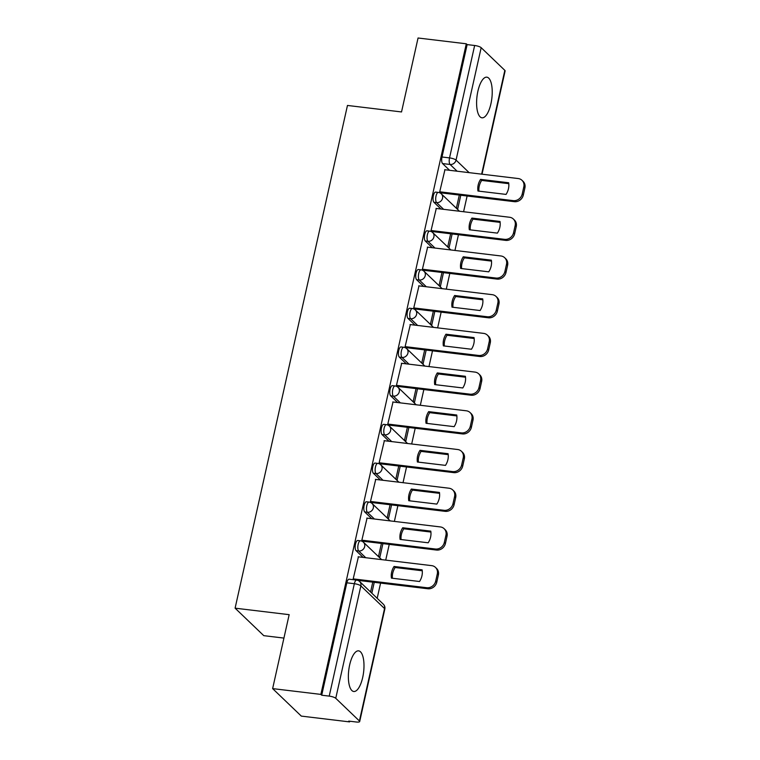 <?xml version="1.0" encoding="UTF-8"?>
<svg xmlns="http://www.w3.org/2000/svg" width="760" height="760" viewBox="0 0 760 760"><rect width="100%" height="100%" fill="white"/><g stroke="black" fill="none" stroke-linecap="round" stroke-linejoin="round"><path stroke-width="1.14" d="M362.7 677.426A20.463 7.495 96.8 0 0 358.615 650.855A20.463 7.495 96.8 0 0 349.657 664.924A20.463 7.495 96.8 0 0 353.733 691.495A20.463 7.495 96.8 0 0 362.7 677.426M490.931 103.74A20.463 7.495 96.8 0 0 486.856 77.168A20.463 7.495 96.8 0 0 477.888 91.238A20.463 7.495 96.8 0 0 481.973 117.809A20.463 7.495 96.8 0 0 490.931 103.74M357.789 540.483A5.244 1.919 96.8 0 0 355.49 544.093A5.244 1.919 96.8 0 0 356.05 550.658L358.72 550.981A5.244 1.919 -83.2 0 1 358.15 544.417A5.244 1.919 -83.2 0 1 360.449 540.806L357.789 540.483M366.434 501.781A5.244 1.919 96.8 0 0 364.135 505.381A5.244 1.919 96.8 0 0 364.705 511.945L367.365 512.269A5.244 1.919 -83.2 0 1 366.805 505.704A5.244 1.919 -83.2 0 1 369.103 502.094L366.434 501.781M375.088 463.068A5.244 1.919 96.8 0 0 372.79 466.678A5.244 1.919 96.8 0 0 373.35 473.242L376.019 473.556A5.244 1.919 -83.2 0 1 375.459 466.991A5.244 1.919 -83.2 0 1 377.758 463.391L375.088 463.068M383.743 424.356A5.244 1.919 96.8 0 0 381.444 427.965A5.244 1.919 96.8 0 0 382.005 434.53L384.674 434.853A5.244 1.919 -83.2 0 1 384.113 428.288A5.244 1.919 -83.2 0 1 386.412 424.678L383.743 424.356M392.397 385.652A5.244 1.919 96.8 0 0 390.099 389.253A5.244 1.919 96.8 0 0 390.659 395.817L393.328 396.14A5.244 1.919 -83.2 0 1 392.758 389.576A5.244 1.919 -83.2 0 1 395.058 385.966L392.397 385.652M401.042 346.94A5.244 1.919 96.8 0 0 398.753 350.55A5.244 1.919 96.8 0 0 399.313 357.115L401.983 357.438A5.244 1.919 -83.2 0 1 401.413 350.863A5.244 1.919 -83.2 0 1 403.712 347.263L401.042 346.94M409.697 308.227A5.244 1.919 96.8 0 0 407.398 311.837A5.244 1.919 96.8 0 0 407.968 318.402L410.628 318.725A5.244 1.919 -83.2 0 1 410.067 312.16A5.244 1.919 -83.2 0 1 412.366 308.55L409.697 308.227M418.351 269.524A5.244 1.919 96.8 0 0 416.052 273.125A5.244 1.919 96.8 0 0 416.613 279.699L419.283 280.012A5.244 1.919 -83.2 0 1 418.722 273.448A5.244 1.919 -83.2 0 1 421.021 269.838L418.351 269.524M427.006 230.812A5.244 1.919 96.8 0 0 424.707 234.422A5.244 1.919 96.8 0 0 425.267 240.986L427.937 241.309A5.244 1.919 -83.2 0 1 427.376 234.736A5.244 1.919 -83.2 0 1 429.675 231.135L427.006 230.812M435.66 192.1A5.244 1.919 96.8 0 0 433.361 195.709A5.244 1.919 96.8 0 0 433.922 202.274L436.591 202.597A5.244 1.919 -83.2 0 1 436.022 196.032A5.244 1.919 -83.2 0 1 438.32 192.423L435.66 192.1M272.631 688.607L289.161 614.669L235.096 608.171L347.462 105.45L401.527 111.948L418.057 38L466.298 43.795L320.872 694.403L272.631 688.607L301.312 716.1L349.562 721.895L349.714 721.211M377.178 598.319L380.589 583.091M385.719 560.12L389.243 544.378M394.373 521.408L397.888 505.666M403.028 482.695L406.543 466.963M411.683 443.992L415.197 428.25M420.327 405.279L423.852 389.538M428.982 366.567L432.497 350.835M437.637 327.864L441.151 312.123M446.291 289.151L449.806 273.41M454.945 250.439L458.46 234.707M463.59 211.736L467.115 195.994M283.917 638.086L263.777 635.664L235.096 608.171M349.562 721.895L348.726 721.097L356.24 722A5.244 1.292 -167.4 0 0 359.689 721.544A5.244 1.292 -167.4 0 0 359.413 720.983L335.749 698.297A5.244 1.292 -167.4 0 0 329.222 696.112L354.35 583.708A5.244 1.919 -83.2 0 1 356.649 580.098L349.135 579.196A5.244 1.919 -83.2 0 0 346.835 582.806L354.35 583.708A5.244 1.292 -167.4 0 1 360.867 585.894L335.749 698.297M320.872 694.403L321.708 695.21L329.222 696.112M449.606 170.306L442.577 163.571L450.091 164.474A5.244 1.919 -83.2 0 1 449.53 157.899L474.648 45.495A5.244 1.292 12.6 0 1 481.175 47.68L504.839 70.366A5.244 1.292 12.6 0 1 505.115 70.927L482.03 174.202M474.648 45.495L467.134 44.593L466.298 43.795M444.933 169.746L439.707 191.852L440.999 192.859M459.296 195.054L456.437 207.879L457.691 209.085L460.778 195.234M436.278 208.449L431.053 230.555L432.354 231.572M450.642 233.766L447.783 246.591L449.036 247.788L452.133 233.947M427.623 247.161L422.398 269.268L423.7 270.275M441.997 272.479L439.128 285.304L440.382 286.501L443.479 272.65M418.978 285.874L413.744 307.981L415.045 308.988M433.342 311.182L430.474 324.007L431.727 325.213L434.824 311.363M410.324 324.577L405.099 346.683L406.391 347.7M424.688 349.894L421.819 362.719L423.073 363.916L426.17 350.075M401.669 363.29L396.445 385.396L397.736 386.403M416.034 388.607L413.174 401.423L414.428 402.629L417.515 388.778M393.015 402.002L387.79 424.108L389.091 425.115M407.379 427.31L404.519 440.135L405.773 441.341L408.87 427.49M384.36 440.705L379.135 462.811L380.437 463.828M398.734 466.022L395.865 478.847L397.119 480.044L400.216 466.203M375.715 479.417L370.481 501.524L371.783 502.531M390.079 504.735L387.21 517.55L388.464 518.757L391.562 504.906M367.061 518.13L361.836 540.236L363.128 541.244M381.425 543.438L378.556 556.263L379.81 557.469L382.907 543.619M358.406 556.833L353.181 578.939L354.065 579.785M363.08 557.394L356.05 550.658M371.735 518.69L364.705 511.945M380.389 479.978L373.35 473.242M389.034 441.265L382.005 434.53M397.689 402.562L390.659 395.817M406.344 363.85L399.313 357.115M414.998 325.137L407.968 318.402M423.643 286.434L416.613 279.699M432.298 247.722L425.267 240.986M440.952 209.019L433.922 202.274M371.83 593.189L374.252 582.331M321.708 695.21L346.835 582.806M467.134 44.593L442.006 156.997A5.244 1.919 96.8 0 0 442.577 163.571M372.77 582.15L370.576 591.983M478.933 191.159A16.397 14.715 133.8 0 1 481.669 180.414L508.782 183.673M439.717 191.795L513.275 200.63A7.875 7.058 -46.2 0 0 522.206 194.056L523.82 186.865A7.875 7.058 -46.2 0 0 521.996 180.31L523.079 181.345A7.875 7.058 133.8 0 1 524.903 187.9L523.298 195.101A7.875 7.058 133.8 0 1 514.358 201.675L440.724 192.831M480.577 179.379A16.397 14.715 133.8 0 0 477.974 191.035L506.056 194.408A16.397 14.715 133.8 0 0 508.658 182.751L480.577 179.379L481.669 180.414M521.996 180.31A7.875 7.058 -46.2 0 0 518.206 178.543L444.657 169.708M470.288 229.862A16.397 14.715 133.8 0 1 473.014 219.127L500.127 222.385M431.062 230.508L504.621 239.343A7.875 7.058 -46.2 0 0 513.561 232.769L515.166 225.568A7.875 7.058 -46.2 0 0 513.342 219.013L514.425 220.058A7.875 7.058 133.8 0 1 516.249 226.613L514.644 233.814A7.875 7.058 133.8 0 1 505.704 240.379L432.07 231.534M471.931 218.082A16.397 14.715 133.8 0 0 469.319 229.748L497.401 233.12A16.397 14.715 133.8 0 0 500.004 221.454L471.931 218.082L473.014 219.127M513.342 219.013A7.875 7.058 -46.2 0 0 509.561 217.255L436.002 208.42M461.633 268.574A16.397 14.715 133.8 0 1 464.36 257.839L491.483 261.098M422.408 269.211L495.966 278.046A7.875 7.058 -46.2 0 0 504.906 271.481L506.511 264.28A7.875 7.058 -46.2 0 0 504.688 257.726L505.77 258.77A7.875 7.058 133.8 0 1 507.604 265.326L505.989 272.517A7.875 7.058 133.8 0 1 497.059 279.091L423.415 270.247M463.277 256.794A16.397 14.715 133.8 0 0 460.664 268.46L488.747 271.833A16.397 14.715 133.8 0 0 491.359 260.167L463.277 256.794L464.36 257.839M504.688 257.726A7.875 7.058 -46.2 0 0 500.906 255.968L427.348 247.133M452.979 307.277A16.397 14.715 133.8 0 1 455.705 296.542L482.828 299.801M413.763 307.923L487.312 316.758A7.875 7.058 -46.2 0 0 496.251 310.184L497.857 302.993A7.875 7.058 -46.2 0 0 496.033 296.438L497.125 297.474A7.875 7.058 133.8 0 1 498.95 304.028L497.344 311.229A7.875 7.058 133.8 0 1 488.404 317.794L414.77 308.959M454.623 295.507A16.397 14.715 133.8 0 0 452.019 307.163L480.092 310.536A16.397 14.715 133.8 0 0 482.704 298.88L454.623 295.507L455.705 296.542M496.033 296.438A7.875 7.058 -46.2 0 0 492.252 294.671L418.693 285.836M444.324 345.99A16.397 14.715 133.8 0 1 447.06 335.255L474.173 338.513M405.108 346.626L478.667 355.462A7.875 7.058 -46.2 0 0 487.597 348.897L489.212 341.696A7.875 7.058 -46.2 0 0 487.378 335.141L488.471 336.186A7.875 7.058 133.8 0 1 490.295 342.741L488.689 349.942A7.875 7.058 133.8 0 1 479.75 356.506L406.115 347.662M445.968 334.21A16.397 14.715 133.8 0 0 443.365 345.876L471.447 349.248A16.397 14.715 133.8 0 0 474.05 337.582L445.968 334.21L447.06 335.255M487.378 335.141A7.875 7.058 -46.2 0 0 483.597 333.383L410.048 324.548M435.67 384.702A16.397 14.715 133.8 0 1 438.406 373.967L465.519 377.216M396.454 385.339L470.012 394.174A7.875 7.058 -46.2 0 0 478.952 387.6L480.558 380.409A7.875 7.058 -46.2 0 0 478.733 373.853L479.816 374.898A7.875 7.058 133.8 0 1 481.64 381.453L480.035 388.645A7.875 7.058 133.8 0 1 471.095 395.219L397.461 386.374M437.313 372.923A16.397 14.715 133.8 0 0 434.71 384.588L462.792 387.961A16.397 14.715 133.8 0 0 465.395 376.295L437.313 372.923L438.406 373.967M478.733 373.853A7.875 7.058 -46.2 0 0 474.943 372.087L401.394 363.261M427.025 423.405A16.397 14.715 133.8 0 1 429.751 412.67L456.865 415.929M387.799 424.051L461.358 432.887A7.875 7.058 -46.2 0 0 470.298 426.312L471.903 419.121A7.875 7.058 -46.2 0 0 470.079 412.556L471.162 413.601A7.875 7.058 133.8 0 1 472.986 420.156L471.38 427.358A7.875 7.058 133.8 0 1 462.441 433.922L388.806 425.077M428.668 411.635A16.397 14.715 133.8 0 0 426.056 423.291L454.138 426.664A16.397 14.715 133.8 0 0 456.741 415.007L428.668 411.635L429.751 412.67M470.079 412.556A7.875 7.058 -46.2 0 0 466.298 410.799L392.74 401.964M418.37 462.118A16.397 14.715 133.8 0 1 421.097 451.383L448.219 454.641M379.154 462.755L452.703 471.589A7.875 7.058 -46.2 0 0 461.643 465.025L463.248 457.824A7.875 7.058 -46.2 0 0 461.424 451.269L462.507 452.314A7.875 7.058 133.8 0 1 464.341 458.869L462.726 466.06A7.875 7.058 133.8 0 1 453.796 472.634L380.152 463.79M420.014 450.338A16.397 14.715 133.8 0 0 417.401 462.004L445.483 465.376A16.397 14.715 133.8 0 0 448.096 453.71L420.014 450.338L421.097 451.383M461.424 451.269A7.875 7.058 -46.2 0 0 457.644 449.512L384.085 440.676M409.716 500.831A16.397 14.715 133.8 0 1 412.442 490.095L439.565 493.344M370.5 501.467L444.049 510.302A7.875 7.058 -46.2 0 0 452.988 503.728L454.594 496.536A7.875 7.058 -46.2 0 0 452.77 489.981L453.862 491.017A7.875 7.058 133.8 0 1 455.686 497.581L454.081 504.773A7.875 7.058 133.8 0 1 445.141 511.347L371.507 502.502M411.359 489.05A16.397 14.715 133.8 0 0 408.756 500.716L436.829 504.089A16.397 14.715 133.8 0 0 439.441 492.423L411.359 489.05L412.442 490.095M452.77 489.981A7.875 7.058 -46.2 0 0 448.989 488.214L375.43 479.38M401.062 539.533A16.397 14.715 133.8 0 1 403.798 528.798L430.91 532.057M361.845 540.179L435.404 549.014A7.875 7.058 -46.2 0 0 444.334 542.44L445.949 535.249A7.875 7.058 -46.2 0 0 444.115 528.684L445.208 529.73A7.875 7.058 133.8 0 1 447.032 536.284L445.426 543.486A7.875 7.058 133.8 0 1 436.487 550.05L362.852 541.206M402.705 527.763A16.397 14.715 133.8 0 0 400.102 539.419L428.184 542.792A16.397 14.715 133.8 0 0 430.787 531.135L402.705 527.763L403.798 528.798M444.115 528.684A7.875 7.058 -46.2 0 0 440.334 526.927L366.785 518.092M392.416 578.246A16.397 14.715 133.8 0 1 395.143 567.511L422.256 570.769M353.191 578.883L426.749 587.717A7.875 7.058 -46.2 0 0 435.689 581.153L437.294 573.952A7.875 7.058 -46.2 0 0 435.47 567.397L436.553 568.442A7.875 7.058 133.8 0 1 438.377 574.997L436.772 582.188A7.875 7.058 133.8 0 1 427.832 588.762L357.713 580.336M394.05 566.466A16.397 14.715 133.8 0 0 391.447 578.132L419.529 581.505A16.397 14.715 133.8 0 0 422.132 569.839L394.05 566.466L395.143 567.511M435.47 567.397A7.875 7.058 -46.2 0 0 431.68 565.639L358.131 556.804M359.413 720.983L384.541 608.57L360.867 585.894A5.244 4.712 -46.2 0 0 359.651 581.524A5.244 5.244 0 0 0 356.649 580.098M457.121 171.209L450.091 164.474A5.244 4.712 133.8 0 0 456.048 160.094L469.158 172.653M481.64 174.154L504.839 70.366M481.175 47.68L456.048 160.094A5.244 1.292 -167.4 0 0 449.53 157.899L442.006 156.997M365.75 557.716L358.72 550.981A5.244 4.712 -46.2 0 0 364.676 546.601A5.244 4.712 133.8 0 0 363.46 542.231A5.244 5.244 0 0 0 360.449 540.806M374.395 519.004L367.365 512.269A5.244 4.712 -46.2 0 0 373.331 507.889A5.244 4.712 133.8 0 0 372.106 503.519A5.244 5.244 0 0 0 369.103 502.094M383.049 480.301L376.019 473.556A5.244 4.712 -46.2 0 0 381.976 469.176A5.244 4.712 133.8 0 0 380.76 464.806A5.244 5.244 0 0 0 377.758 463.391M391.704 441.588L384.674 434.853A5.244 4.712 -46.2 0 0 390.63 430.474A5.244 4.712 133.8 0 0 389.415 426.103A5.244 5.244 0 0 0 386.412 424.678M400.358 402.876L393.328 396.14A5.244 4.712 -46.2 0 0 399.285 391.761A5.244 4.712 133.8 0 0 398.069 387.391A5.244 5.244 0 0 0 395.058 385.966M409.013 364.173L401.983 357.438A5.244 4.712 -46.2 0 0 407.94 353.048A5.244 4.712 133.8 0 0 406.724 348.678A5.244 5.244 0 0 0 403.712 347.263M417.658 325.46L410.628 318.725A5.244 4.712 -46.2 0 0 416.584 314.345A5.244 4.712 133.8 0 0 415.368 309.976A5.244 5.244 0 0 0 412.366 308.55M426.312 286.757L419.283 280.012A5.244 4.712 -46.2 0 0 425.239 275.633A5.244 4.712 133.8 0 0 424.023 271.263A5.244 5.244 0 0 0 421.021 269.838M434.967 248.045L427.937 241.309A5.244 4.712 -46.2 0 0 433.894 236.93A5.244 4.712 133.8 0 0 432.677 232.55A5.244 5.244 0 0 0 429.675 231.135M443.622 209.332L436.591 202.597A5.244 4.712 -46.2 0 0 442.548 198.218A5.244 4.712 133.8 0 0 441.332 193.847A5.244 5.244 0 0 0 438.32 192.423M383.325 604.2A5.244 4.712 -46.2 0 1 384.541 608.57A5.244 1.292 12.6 0 1 384.807 609.14A5.244 5.244 0 0 0 383.325 604.2L359.651 581.524M513.275 200.63L514.358 201.675M522.206 194.056L523.298 195.101M523.82 186.865L524.903 187.9M504.621 239.343L505.704 240.379M513.561 232.769L514.644 233.814M515.166 225.568L516.249 226.613M495.966 278.046L497.059 279.091M504.906 271.481L505.989 272.517M506.511 264.28L507.604 265.326M487.312 316.758L488.404 317.794M496.251 310.184L497.344 311.229M497.857 302.993L498.95 304.028M478.667 355.462L479.75 356.506M487.597 348.897L488.689 349.942M489.212 341.696L490.295 342.741M470.012 394.174L471.095 395.219M478.952 387.6L480.035 388.645M480.558 380.409L481.64 381.453M461.358 432.887L462.441 433.922M470.298 426.312L471.38 427.358M471.903 419.121L472.986 420.156M452.703 471.589L453.796 472.634M461.643 465.025L462.726 466.06M463.248 457.824L464.341 458.869M444.049 510.302L445.141 511.347M452.988 503.728L454.081 504.773M454.594 496.536L455.686 497.581M435.404 549.014L436.487 550.05M444.334 542.44L445.426 543.486M445.949 535.249L447.032 536.284M426.749 587.717L427.832 588.762M435.689 581.153L436.772 582.188M437.294 573.952L438.377 574.997M441.332 193.847L459.477 211.242M432.677 232.55L450.822 249.945M424.023 271.263L442.177 288.658M415.368 309.976L433.523 327.37M406.724 348.678L424.868 366.073M398.069 387.391L416.214 404.785M389.415 426.103L407.559 443.498M380.76 464.806L398.915 482.201M372.106 503.519L390.26 520.913M363.46 542.231L381.606 559.626M359.689 721.544L384.807 609.14"/></g></svg>
